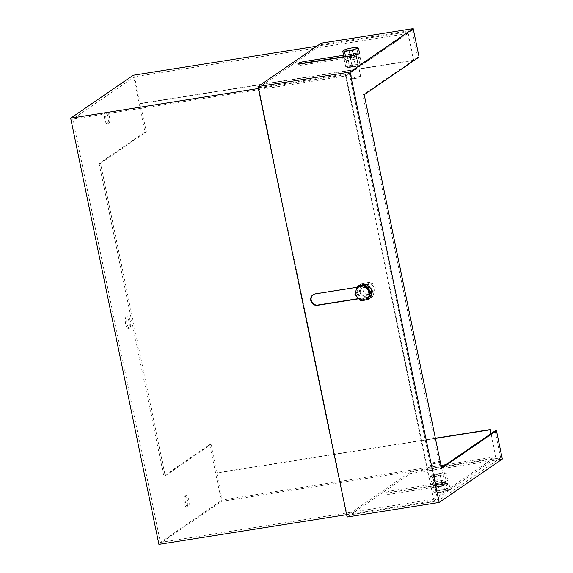 <?xml version="1.0" encoding="UTF-8"?>
<svg xmlns="http://www.w3.org/2000/svg" width="573" height="573" viewBox="0 0 573 573"><rect width="100%" height="100%" fill="white"/><g stroke="black" fill="none" stroke-linecap="round" stroke-linejoin="round"><path stroke-width="0.43" stroke-dasharray="2.87 2.15" d="M438.932 484.185A4.398 0.623 168.3 0 1 435.874 484.221A4.398 0.623 168.3 0 1 441.432 482.473A4.398 0.623 168.3 0 1 444.483 482.437A4.398 0.623 168.3 0 1 438.932 484.185M439.67 473.95A4.398 0.623 -11.7 0 0 434.112 475.697A4.398 0.623 -11.7 0 0 437.163 475.669A4.398 0.623 -11.7 0 0 442.721 473.914A4.398 0.623 -11.7 0 0 439.67 473.95M352.445 66.561A4.398 0.623 168.3 0 1 349.387 66.597A4.398 0.623 168.3 0 1 354.945 64.849A4.398 0.623 168.3 0 1 357.996 64.813A4.398 0.623 168.3 0 1 352.445 66.561M350.676 58.045A4.398 0.623 168.3 0 1 347.625 58.074A4.398 0.623 168.3 0 1 353.183 56.326A4.398 0.623 168.3 0 1 356.234 56.29A4.398 0.623 168.3 0 1 350.676 58.045M363.891 287.474A4.398 4.126 -124.5 0 0 360.926 293.261A4.398 4.126 -124.5 0 0 367.257 295.36A4.398 4.126 -124.5 0 0 363.891 287.474M368.16 294.278A4.398 4.126 55.5 0 1 364.786 286.393A4.398 4.126 55.5 0 1 371.118 288.491A4.398 4.126 55.5 0 1 368.16 294.278M128.975 321.539A5.859 1.848 81 0 0 126.389 316.898A5.859 1.848 81 0 0 125.637 323.831A5.859 1.848 81 0 0 128.223 328.472A5.859 1.848 81 0 0 128.975 321.539M130.35 321.324A5.859 1.848 81 0 0 127.765 316.676A5.859 1.848 81 0 0 127.013 323.616A5.859 1.848 81 0 0 129.598 328.257A5.859 1.848 81 0 0 130.35 321.324M187.457 500.415A5.859 1.848 81 0 0 184.878 495.774A5.859 1.848 81 0 0 184.119 502.707A5.859 1.848 81 0 0 186.705 507.356A5.859 1.848 81 0 0 187.457 500.415M188.832 500.2A5.859 1.848 81 0 0 186.246 495.559A5.859 1.848 81 0 0 185.494 502.492A5.859 1.848 81 0 0 188.08 507.134A5.859 1.848 81 0 0 188.832 500.2M108.032 116.885A5.859 1.848 81 0 0 105.446 112.244A5.859 1.848 81 0 0 104.694 119.177A5.859 1.848 81 0 0 107.28 123.818A5.859 1.848 81 0 0 108.032 116.885M109.407 116.67A5.859 1.848 81 0 0 106.822 112.029A5.859 1.848 81 0 0 106.069 118.962A5.859 1.848 81 0 0 108.655 123.603A5.859 1.848 81 0 0 109.407 116.67M134.483 76.739L72.757 119.12L160.419 542.423L222.152 500.043L211.093 444.354L165.21 475.855L100.497 163.348L146.373 131.847L134.483 76.739L407.811 33.499L346.078 75.887L72.757 119.12M354.1 59.406L346.171 60.659L344.294 59.857L350.347 57.801L358.275 56.541L360.152 57.35L354.1 59.406L355.575 66.511L347.646 67.764L345.763 66.962L351.815 64.899L359.744 63.646L361.627 64.448L355.575 66.511M346.078 75.887L433.747 499.19L160.419 542.423M373.116 290.196L370.624 297.924L362.695 299.178L357.258 292.703L359.751 284.974L367.68 283.721L373.116 290.196L375.208 288.763L372.708 296.492L364.779 297.745L359.343 291.27L361.842 283.542L369.771 282.288L375.208 288.763M158.922 544.35L221.486 501.396L209.718 444.576L163.835 476.077L99.122 163.57L145.005 132.062L133.237 75.249M140.077 103.727L413.405 60.487L413.821 60.201L407.933 31.794L316.797 46.212M413.821 60.201L140.492 103.441M146.373 131.847L145.005 132.062M407.933 31.794L345.369 74.748L258.38 88.514M345.369 74.748L433.618 500.895L346.629 514.654M433.618 500.895L496.189 457.942L221.486 501.396M211.093 444.354L209.718 444.576M435.365 438.223L216.974 472.768M496.189 457.942L491.14 433.568M165.21 475.855L163.835 476.077M100.497 163.348L99.122 163.57M433.747 499.19L495.473 456.803L445.858 464.653M441.196 465.391L222.152 500.043M495.473 456.803L490.724 433.854M435.408 438.431L216.558 473.054M447.814 480.654L441.769 482.717L433.833 483.97L431.956 483.161L438.008 481.105L445.937 479.852L447.814 480.654L446.346 473.549L440.293 475.611L432.364 476.865L430.488 476.063L436.533 474L444.469 472.746L446.346 473.549M413.405 60.487L407.811 33.499M369.771 282.288L367.68 283.721M372.708 296.492L370.624 297.924M364.779 297.745L362.695 299.178M359.343 291.27L357.258 292.703M361.842 283.542L359.751 284.974M440.293 475.611L441.769 482.717M444.469 472.746L445.937 479.852M436.533 474L438.008 481.105M430.488 476.063L431.956 483.161M432.364 476.865L433.833 483.97M361.627 64.448L360.152 57.35M347.646 67.764L346.171 60.659M345.763 66.962L344.294 59.857M351.815 64.899L350.347 57.801M359.744 63.646L358.275 56.541M321.174 43.204L321.467 44.63L258.695 87.726L347.238 515.292L410.01 472.195L500.659 457.856L437.887 500.952L349.344 73.387L412.116 30.29L417.71 57.279L362.859 94.939L440.222 468.528L441.468 467.675M500.659 457.856L495.072 430.867M419.078 57.056L417.71 57.279M321.467 44.63L412.116 30.29M343.592 55.309L353.362 53.762A5.859 0.824 168.3 0 1 357.437 53.719A5.859 0.824 168.3 0 1 350.031 56.054L345.268 56.806M358.49 298.82L365.531 297.702A5.859 5.501 -124.5 0 0 367.673 296.85A5.859 5.501 -124.5 0 0 369.485 289.981A5.859 5.501 -124.5 0 0 363.182 286.335L357.158 287.288M439.162 486.463L391.087 494.069A5.859 0.824 168.3 0 1 387.019 494.112A5.859 0.824 168.3 0 1 394.425 491.777L442.499 484.171A5.859 0.824 168.3 0 1 446.568 484.128A5.859 0.824 168.3 0 1 439.162 486.463L438.868 485.045L390.793 492.644A5.859 0.824 168.3 0 1 386.725 492.687A5.859 0.824 168.3 0 1 394.131 490.352L442.206 482.753A5.859 0.824 168.3 0 1 446.274 482.71A5.859 0.824 168.3 0 1 438.868 485.045M347.116 517.004L410.304 473.613L502.328 459.059M410.01 472.195L410.304 473.613M441.597 468.306L440.222 468.528M364.227 94.717L362.859 94.939M301.018 63.789A5.859 0.824 -11.7 0 0 298.182 65.121A5.859 0.824 -11.7 0 0 302.25 65.078L350.325 57.472A5.859 0.824 -11.7 0 0 357.731 55.137A5.859 0.824 -11.7 0 0 353.663 55.18L344.767 56.591M258.695 87.726L349.344 73.387M313.18 294.658A5.859 5.501 55.5 0 1 313.381 294.508A5.859 5.501 55.5 0 1 315.522 293.655L363.597 286.049A5.859 5.501 55.5 0 1 369.9 289.694A5.859 5.501 55.5 0 1 368.088 296.563A5.859 5.501 55.5 0 1 365.946 297.416L358.311 298.626M347.238 515.292L437.887 500.952M440.272 461.917A4.398 0.623 168.3 0 1 439.455 462.318A4.398 0.623 168.3 0 1 434.735 463.471A4.398 0.623 168.3 0 1 431.82 463.478A4.398 0.623 168.3 0 1 432.794 462.862A4.398 0.623 168.3 0 1 436.891 461.809A4.398 0.623 168.3 0 1 440.2 461.559M444.161 485.045A4.398 0.623 168.3 0 1 439.441 486.198A4.398 0.623 168.3 0 1 436.526 486.205A4.398 0.623 168.3 0 1 437.5 485.589A4.398 0.623 168.3 0 1 442.22 484.436A4.398 0.623 168.3 0 1 445.135 484.429A4.398 0.623 168.3 0 1 444.161 485.045M435.573 487.322L443.753 485.861L449.01 483.856L446.08 483.311L437.908 484.772L432.651 486.778L435.573 487.322L436.619 492.372L435.108 492.687A7.327 1.031 -11.7 0 0 435.294 492.73L433.697 491.827L436.454 491.455L438.954 489.815L443.173 489.722L447.126 488.361L448.723 489.263L450.056 488.905L449.01 489.808A7.327 1.031 -11.7 0 0 448.723 489.263A7.327 1.031 -11.7 0 0 443.173 489.722A7.327 1.031 -11.7 0 0 436.454 491.455A7.327 1.031 -11.7 0 0 435.108 492.687M432.651 486.778L433.697 491.827M443.753 485.861L444.798 490.911L440.845 492.279L436.619 492.372M449.01 483.856L450.056 488.905L447.556 490.538L444.798 490.911M446.08 483.311L447.126 488.361M437.908 484.772L438.954 489.815M435.294 492.73A7.327 1.031 -11.7 0 0 440.845 492.279A7.327 1.031 168.3 0 0 447.556 490.538A7.327 1.031 -11.7 0 0 449.01 489.808M371.913 291.7A4.398 4.126 -124.5 0 0 374.871 285.913A4.398 4.126 -124.5 0 0 368.539 283.814A4.398 4.126 -124.5 0 0 371.913 291.7M365.237 296.284A4.398 4.126 -124.5 0 0 368.203 290.497A4.398 4.126 -124.5 0 0 361.864 288.398A4.398 4.126 -124.5 0 0 365.237 296.284M369.793 298.497L361.864 299.751L360.381 300.768M361.864 299.751L356.427 293.276L354.945 294.293M356.427 293.276L358.92 285.547M355.153 78.494A4.398 0.623 -11.7 0 0 360.711 76.746A4.398 0.623 -11.7 0 0 357.652 76.775A4.398 0.623 -11.7 0 0 352.101 78.53A4.398 0.623 -11.7 0 0 355.153 78.494M350.447 55.767A4.398 0.623 -11.7 0 0 355.998 54.02A4.398 0.623 -11.7 0 0 352.947 54.048A4.398 0.623 -11.7 0 0 347.396 55.803A4.398 0.623 -11.7 0 0 350.447 55.767M343.764 56.161L349.817 54.106L357.745 52.852L359.629 53.654M357.745 52.852L356.7 47.803L352.603 47.795L345.612 49.45L342.718 51.112M357.509 47.566L356.7 47.803M349.817 54.106L348.771 49.056M363.597 286.049L363.182 286.335M365.946 297.416L365.531 297.702M315.522 293.655L315.107 293.942M390.793 492.644L391.087 494.069M394.131 490.352L394.425 491.777M442.206 482.753L442.499 484.171M353.362 53.762L353.663 55.18M350.031 56.054L350.325 57.472M301.957 63.66L302.25 65.078M434.112 475.697L435.874 484.221M347.625 58.074L349.387 66.597M364.786 286.393L362.286 288.112M127.765 316.676L126.389 316.898M186.246 495.559L184.878 495.774M106.822 112.029L105.446 112.244M108.655 123.603L107.28 123.818M188.08 507.134L186.705 507.356M129.598 328.257L128.223 328.472M369.764 293.641L367.257 295.36M356.234 56.29L357.996 64.813M442.721 473.914L444.483 482.437M368.088 296.563L367.673 296.85M313.381 294.508L312.965 294.794M386.725 492.687L387.019 494.112M446.274 482.71L446.568 484.128M357.437 53.719L357.731 55.137M297.888 63.703L298.182 65.121M431.82 463.478L436.526 486.205M441.64 467.554L445.135 484.429M373.517 291.063L366.842 295.647M368.539 283.814L361.864 288.398M360.711 76.746L355.998 54.02M352.101 78.53L347.396 55.803"/><path stroke-width="0.86" d="M316.797 46.212L133.237 75.249L70.672 118.203L158.922 544.35L346.629 514.654M258.38 88.514L70.672 118.203M491.14 433.568L490.302 429.528L435.365 438.223M445.858 464.653L441.196 465.391M490.724 433.854L489.886 429.814L435.408 438.431M490.302 429.528L489.886 429.814M496.447 430.645L441.597 468.306L364.227 94.717L419.078 57.056L413.197 28.65L350.003 72.033L439.14 502.442L502.328 459.059L496.447 430.645L495.072 430.867L441.468 467.675M413.197 28.65L321.174 43.204L257.979 86.595L347.116 517.004L439.14 502.442M345.268 56.806L301.957 63.66A5.859 0.824 168.3 0 1 297.888 63.703A5.859 0.824 168.3 0 1 305.294 61.368L343.592 55.309M350.003 72.033L257.979 86.595M357.158 287.288L315.107 293.942A5.859 5.501 -124.5 0 0 312.965 294.794A5.859 5.501 -124.5 0 0 311.153 301.663A5.859 5.501 -124.5 0 0 317.456 305.309L358.49 298.82M344.767 56.591L305.588 62.786A5.859 0.824 -11.7 0 0 301.018 63.789M358.311 298.626L317.879 305.022A5.859 5.501 55.5 0 1 311.626 301.498A5.859 5.501 55.5 0 1 313.18 294.658M440.2 461.559A4.398 0.623 168.3 0 1 440.429 461.695A4.398 0.623 168.3 0 1 440.272 461.917M370.803 291.786L365.366 285.311L357.437 286.564L356.005 290.554L354.945 294.293L360.381 300.768L368.31 299.514L370.803 291.786L372.285 290.769L369.793 298.497L368.31 299.514M357.437 286.564L358.92 285.547L366.849 284.294L372.285 290.769M366.849 284.294L365.366 285.311M356.005 290.554A7.327 6.876 55.5 0 1 361.219 286.063A7.327 6.876 55.5 0 1 367.902 288.677A7.327 6.876 55.5 0 1 369.37 295.775A7.327 6.876 -124.5 0 1 364.156 300.266A7.327 6.876 55.5 0 1 357.473 297.659A7.327 6.876 55.5 0 1 356.005 290.554M358.583 48.605L357.423 47.538A7.327 1.031 168.3 0 1 357.509 47.566A7.327 1.031 168.3 0 1 355.425 48.999L358.583 48.605L359.629 53.654L353.577 55.71L352.531 50.668L355.425 48.999A7.327 1.031 -11.7 0 1 348.434 50.66L352.531 50.668M344.602 51.921L348.434 50.66A7.327 1.031 168.3 0 1 343.528 50.882L344.602 51.921L345.648 56.971L343.764 56.161L342.718 51.112L343.528 50.882A7.327 1.031 168.3 0 1 343.514 50.417A7.327 1.031 168.3 0 1 345.612 49.45A7.327 1.031 168.3 0 1 352.603 47.795A7.327 1.031 168.3 0 1 357.423 47.538M353.577 55.71L345.648 56.971M342.718 51.112L343.528 50.882M317.879 305.022L317.456 305.309M305.294 61.368L305.588 62.786M440.429 461.695L441.64 467.554M343.514 50.417L342.84 50.997"/></g></svg>
